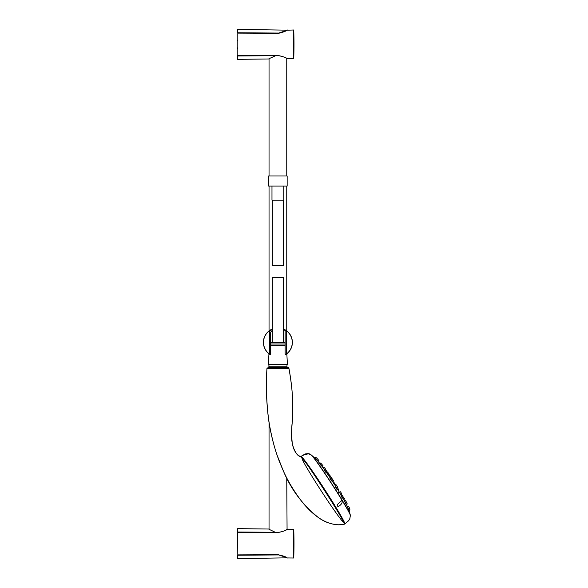 <?xml version="1.0" encoding="UTF-8"?>
<svg xmlns="http://www.w3.org/2000/svg" width="588" height="588" viewBox="0 0 588 588"><rect width="100%" height="100%" fill="white"/><g stroke="black" fill="none" stroke-linecap="round" stroke-linejoin="round"><path stroke-width="0.88" d="M287.15 186.058L268.635 186.058L268.635 175.996L287.15 175.996L287.15 186.058M237.648 539.233L237.648 540.24M237.648 547.002L237.648 548.009M277.992 532.544C283.636 531.302 286.716 530.178 287.231 529.163C286.724 530.17 283.644 531.302 277.992 532.544L237.648 532.478L237.648 528.641L268.701 529.024M277.992 554.697C283.636 555.947 286.716 557.071 287.231 558.078C286.724 557.071 283.644 555.947 277.992 554.697L237.809 554.888L237.648 532.478M237.809 554.888L237.809 532.353M286.981 557.953L293.735 558.012L293.735 529.229L286.709 529.465C285.628 530.626 282.725 531.64 277.992 532.507L237.809 532.316M237.809 55.647L237.809 33.068L237.809 55.647L277.992 55.456C283.636 56.698 286.716 57.822 287.231 58.837C286.724 57.83 283.644 56.698 277.992 55.456L277.992 55.456M237.809 33.112L277.992 33.303C283.636 32.053 286.716 30.929 287.231 29.922C286.724 30.929 283.644 32.053 277.992 33.303L237.809 33.068M237.648 39.991L237.648 40.998M237.648 47.76L237.648 48.767M286.753 175.996L286.753 58.557L293.735 58.771L293.735 29.988L286.709 30.223C285.628 31.377 282.725 32.391 277.992 33.259M287.378 367.338L268.422 367.36L287.231 367.177L287.392 367.581M283.445 200.148L283.445 265.592L272.34 265.592L272.34 200.148M283.813 186.058L283.813 200.148L271.979 200.148L271.979 186.058M272.34 342.385L272.34 277.58L283.445 277.58L283.445 342.385M270.73 342.385L285.062 342.385M270.649 352.065L270.649 342.385L285.136 342.385M278.381 367.177L269.201 367.177L268.797 364.758L286.988 364.758L287.392 364.354L268.393 364.354L268.951 353.785M270.649 344.958L285.136 344.958M270.649 345.457L285.136 345.457M268.113 353.072L269.436 354.145A14.487 14.487 0 0 1 269.436 330.618L270.032 330.213A0.404 0.404 0 0 1 270.649 330.552L269.495 330.706L269.495 354.064L270.649 354.211L270.649 332.61M269.436 330.618L269.495 330.706A14.384 14.384 0 0 0 269.495 354.064L269.436 354.145M285.136 330.552L285.136 354.211L286.297 354.064L286.297 330.706L285.136 330.552A0.404 0.404 0 0 1 285.761 330.213L286.356 330.618A14.487 14.487 0 0 1 286.356 354.145L285.312 354.329M286.356 354.145L286.297 354.064A14.384 14.384 0 0 0 286.297 330.706L286.356 330.618A14.487 14.487 0 0 0 285.761 330.213A14.487 14.487 0 0 1 286.356 330.618M268.775 331.125L272.34 329.001A14.487 14.487 0 0 0 270.348 330.015A14.487 14.487 0 0 1 272.34 329.001M283.445 329.001L285.753 330.206A14.487 14.487 0 0 0 283.445 329.001A14.487 14.487 0 0 1 285.761 330.213M285.143 330.515L283.445 329.559M272.34 329.559L270.649 330.515M268.789 353.653L270.032 354.549L270.48 354.329M286.437 354.086L287.679 353.065M267.533 352.506L266.945 351.867M270.649 354.211L270.649 352.161M270.649 352.557L270.649 332.698M272.34 331.022L270.649 332.029M268.701 58.976L237.648 59.359L237.648 55.522M237.648 55.86L275.831 55.691L237.648 55.985M281.828 32.619L278.749 33.237M278.719 33.244L278.712 33.068C289.267 29.554 289.281 29.554 278.741 33.068M278.719 33.193L237.648 32.899L237.648 29.4L287.032 30.157M269.091 58.675L275.654 55.706M275.721 532.493L269.091 529.325M278.749 554.807L237.648 555.226L278.749 554.763M287.032 557.843L237.648 558.6L237.648 555.226L278.712 554.932C289.267 558.446 289.281 558.446 278.741 554.932M237.648 532.14L275.721 532.419M332.536 485.181A36.302 1.698 57 0 1 350.352 515.441A36.302 1.698 57 0 1 350.352 515.47L349.875 518.535C348.743 520.402 349.691 520.13 344.811 523.886A40.249 1.882 57 0 0 325.113 490.149A40.249 1.882 57 0 0 300.924 456.413L302.908 455.288C301.563 456.001 307.531 452.878 309.567 454.237L310.89 454.774A36.302 1.698 57 0 1 332.536 485.181M338.085 506.452C340.474 505.761 343.693 501.902 341.341 500.638C340.974 501.821 335.101 505.041 338.085 506.452M307.656 453.973L302.908 455.288M319.718 463.359L320.651 462.999M314.925 457.883L315.852 457.28L316.689 458.118M321.636 464.05L323.047 465.828L322.092 466.446M325.855 470.091L327.222 471.899L326.413 472.421M329.045 476.236L330.008 475.611L330.676 476.567L331.264 477.485L330.309 478.11M332.808 479.779L332.183 478.794L332.808 479.779C331.676 478.007 333.94 481.41 332.808 479.757M328.567 473.458L327.92 472.495L328.567 473.458C327.391 471.723 329.728 475.075 328.567 473.443M324.826 468.121L325.598 469.187L324.591 469.849L323.084 467.783L324.275 467.364L324.826 468.121M325.223 468.665L324.275 467.364M321.526 464.123L320.827 463.19L321.526 464.123M321.548 464.094C320.262 462.44 322.908 465.593 321.548 464.094M325.98 470.554L327.001 471.708L325.98 470.554M326.281 470.856C325.113 469.136 327.612 472.385 326.281 470.856M337.071 487.165L338.188 488.878L337.071 487.165M337.556 487.966C336.601 486.1 338.725 489.598 337.556 487.966M337.159 486.496L336.564 485.497L337.159 486.496M337.167 486.474C336.071 484.696 338.254 488.15 337.167 486.474M334.697 484.784L335.674 484.152L336.534 485.46M342.525 495.949L343.311 497.198L342.525 495.949M342.738 496.243C341.849 494.339 343.796 497.948 342.738 496.243M346.391 502.24L347.265 503.975L346.391 502.24M346.758 502.983C345.906 501.057 347.699 504.761 346.758 502.983M343.311 497.117L344.715 498.889L343.701 499.55M339.386 492.237L340.401 491.825M338.328 489.157L338.872 490.105L338.298 490.48M344.223 500.469L344.649 500.447M344.458 500.888L345.384 500.285L346.494 502.255M347.626 506.988L348.655 506.327L349.265 507.642M349.14 507.378L348.882 506.812L349.14 507.378M349.434 508.502L350 509.936L349.14 510.494M347.354 506.415L347.802 506.76M334.249 484.093L334.807 483.733L333.58 481.844L333.021 482.204M341.062 495.015L341.804 494.787M318.204 459.684L317.432 458.802L318.204 459.669M331.794 479.198L331.257 478.169L331.794 479.198M331.845 479.146L331.551 478.595L331.845 479.146M340.621 491.98L341.687 493.729L340.621 491.98M341.106 492.781L340.79 492.244L341.106 492.781M268.422 367.36L266.974 368.632C265.563 385.059 266.974 414.32 270.068 428.013C272.832 442.602 276.61 455.384 281.402 466.343C286.106 478.095 292.883 489.797 301.717 501.446C310.648 512.501 324.238 525.503 340.599 524.746L344.134 524.187C348.346 526.304 302.136 454.722 300.571 456.604C295.411 454.311 292.434 448.269 291.641 438.494C291.42 434.436 291.67 428.402 292.398 420.383C292.596 412.453 294.198 397.51 288.936 368.47L266.959 368.632L268.084 367.581L287.488 367.581M269.061 367.581L287.62 367.581M340.599 524.746L344.164 524.187C344.619 523.923 344.281 522.769 343.157 520.733L330.89 499.969L313.213 473.053L305.517 462.241L300.571 456.604M288.936 368.47L287.848 367.581C287.003 367.581 289.458 367.574 287.848 367.581M300.689 456.692C302.291 454.708 348.471 525.951 344.259 523.886L344.134 524.187M320.239 464.336L319.872 464.079M321.188 465.593L322.283 464.932M325.326 471.414C322.827 468.577 327.509 474.634 325.326 471.414M330.912 479.69C328.552 476.758 332.889 483.049 330.912 479.69M311.096 454.906A35.978 1.683 57 0 1 311.236 454.958A35.978 1.683 57 0 1 332.661 485.085A35.978 1.683 57 0 1 350.323 515.051A35.978 1.683 57 0 1 350.308 515.198M348.566 509.068L346.413 504.533M345.795 503.534C347.831 508.179 343.539 499.278 345.795 503.534M343.855 499.822L342.613 497.646M340.077 493.376C342.628 497.683 337.571 489.275 340.077 493.376M341.834 496.757C343.965 501.344 339.305 492.67 341.834 496.757M336.681 488.459C338.989 492.935 333.881 484.541 336.681 488.459M336.307 487.415L335.403 485.916M335.572 486.144L331.816 480.492M330.963 479.646C333.514 483.961 327.935 475.876 330.963 479.646M325.377 471.37C328.185 475.516 322.165 467.717 325.377 471.37M327.538 474.038C330.36 478.162 324.752 470.113 327.538 474.038M320.578 464.645C323.657 468.607 317.277 461.058 320.578 464.645M317.16 460.272C320.475 464.072 313.86 456.692 317.16 460.272M338.784 493.104L338.012 492.082M270.649 343.024L285.136 343.024M286.591 367.177L286.988 366.772L268.797 366.772M237.648 32.774L278.712 33.068M237.648 532.015L275.662 532.294M302.026 458.743A38.411 1.793 -123 0 0 320.725 490.149A38.411 1.793 -123 0 0 343.127 521.938M343.862 522.188A38.411 1.793 -123 0 0 324.613 489.547A38.411 1.793 -123 0 0 302.173 458.015M303.342 459.426A38.249 1.786 57 0 1 324.863 490.238A38.249 1.786 57 0 1 343.216 520.836M286.753 477.838L287.069 529.325M237.809 554.932L277.992 554.741C283.673 556.005 286.724 557.115 287.142 558.056L287.069 557.916M293.735 558.012A402.479 402.479 0 0 0 293.735 529.229M287.069 58.675L287.142 58.807C286.724 57.867 283.673 56.764 277.992 55.492L237.809 55.684M293.735 58.771A402.479 402.479 0 0 0 293.735 29.988M286.841 353.785L287.392 364.354M268.797 364.758L268.393 364.354M286.988 366.772L286.988 364.758M285.761 354.549L286.988 353.66M286.753 330.912L286.753 186.058M269.039 529.296L269.039 421.905M269.039 330.912L269.039 186.058M269.039 175.996L269.039 58.704M309.95 454.377C309.788 453.635 308.208 453.495 305.201 453.951L302.475 455.531M328.824 475.912L329.412 475.53M332.404 481.344L333.433 480.675M328.185 475.016L329.207 474.347M326.891 473.164L327.92 472.495M325.392 468.893L325.046 468.423M319.769 463.881L320.827 463.19M325.943 472.399L327.001 471.708M324.569 470.606L325.627 469.915M337.064 489.613L338.188 488.878M335.902 487.673L337.02 486.945M335.535 486.166L336.564 485.497M342.194 497.918L343.311 497.198M341.15 495.912L342.238 495.199M346.185 504.68L347.265 503.975M345.215 502.622L346.281 501.931M348.544 509.083L349.588 508.4M348.669 506.356L348.882 506.812M349.375 507.892L349.169 507.437M324.929 470.319L325.362 470.04M320.004 463.726L317.924 461.168L318.946 460.507M316.381 459.485L317.432 458.802M331.47 480.712L332.529 480.029M330.125 478.897L331.257 478.169M341.474 495.706L340.68 494.383L341.687 493.729M337.556 489.29L339.511 492.45L340.518 491.796M266.996 368.029C265.805 385.199 266.357 402.302 268.642 419.347C270.318 431.57 273.141 443.521 277.102 455.2L283.1 470.312C290.788 489.098 302.511 504.813 318.248 517.44C324.356 521.953 331.169 524.415 338.681 524.819M288.951 368.47C292.434 387.22 293.574 404.897 292.354 421.5C291.442 427.799 291.405 434.914 292.236 442.852C292.942 447.277 296.198 456.104 300.644 456.619L300.622 456.611M338.791 524.819L344.164 524.187M330.625 478.573L328.2 475.001M326.921 473.149L326.252 472.201M324.951 470.356L324.591 469.856M311.258 454.972L316.425 459.456M321.393 465.512L323.084 467.783M350.323 515.051L348.405 508.686M345.354 502.534L343.833 499.778"/></g></svg>

